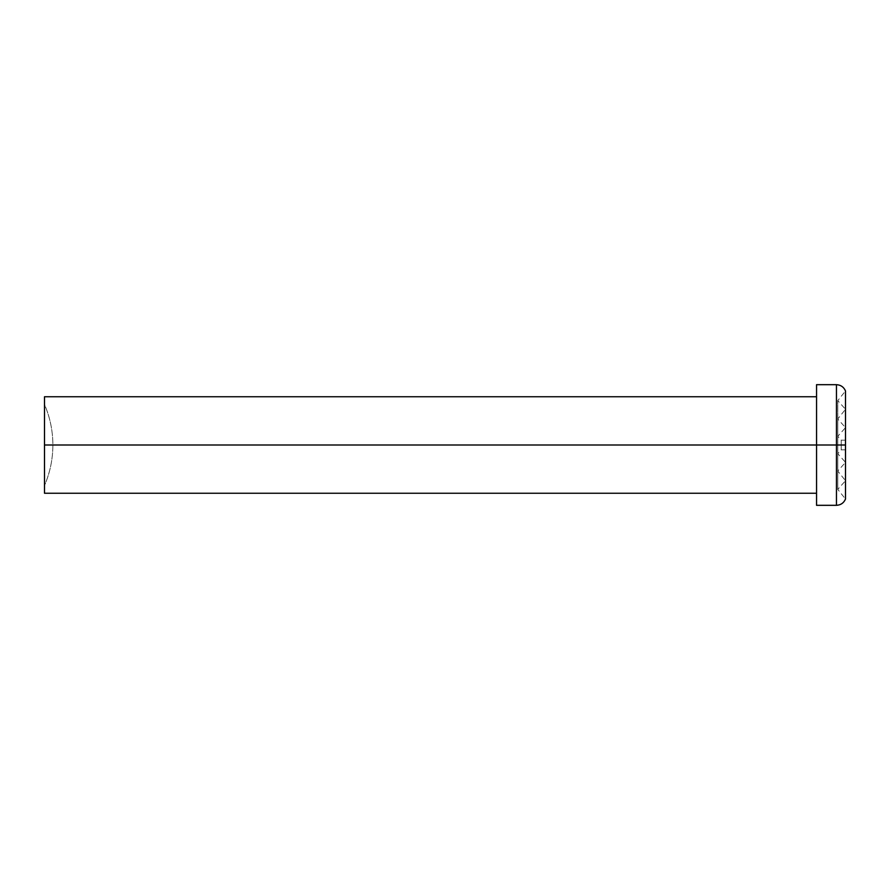 <?xml version="1.0" encoding="UTF-8"?>
<svg xmlns="http://www.w3.org/2000/svg" width="890" height="890" viewBox="0 0 890 890"><rect width="100%" height="100%" fill="white"/><g stroke="black" fill="none" stroke-linecap="round" stroke-linejoin="round"><path stroke-width="0.67" stroke-dasharray="4.45 3.34" d="M845.5 445L841.206 445L845.5 445L845.5 440.172L845.5 445L837.779 445L837.779 471.055L837.779 445L845.5 445L845.5 480.711L845.5 445L837.779 445L845.5 445L845.5 427.634L845.5 445L837.779 445L837.779 418.945L837.779 453.689L837.779 445L845.5 445L845.5 462.366L845.5 445L837.779 445L841.206 445L841.206 440.172L841.206 445L837.779 445L837.779 436.311L837.779 489.389L837.779 445L845.5 445L845.5 499.045L845.5 445L837.779 445L845.5 445L845.5 409.289L845.5 445L837.779 445L837.779 400.611L837.779 489.389L837.779 445L845.5 445L845.5 480.711L845.5 445L837.779 445L845.5 445L837.779 445L837.779 400.611L837.779 453.689L837.779 445L841.206 445L841.206 440.172L841.206 445L837.779 445L845.5 445L845.5 427.634L845.5 445L837.779 445L837.779 436.311L837.779 471.055L837.779 445L845.5 445L845.5 462.366L845.5 445L837.779 445L845.5 445L845.5 409.289L845.5 449.828L845.5 445L841.206 445L841.206 449.828L841.206 445L845.5 445L845.5 440.172L845.5 449.828L845.5 390.955L845.5 445M836.455 445L836.455 384.68L836.455 445L816.553 445L816.553 384.68L816.553 445L44.5 445L44.5 396.751L44.5 493.249L44.5 404.472A102.294 102.294 0 0 1 44.5 485.528L44.5 437.09L44.5 445L816.553 445L816.553 396.751L816.553 505.32L816.553 396.751L816.553 493.249L816.553 445L836.455 445L836.455 505.32L836.455 445M44.5 404.472L44.5 437.09L44.5 404.472C50.051 417.41 52.844 430.916 52.877 445C52.844 459.084 50.051 472.59 44.5 485.528M837.779 445L837.779 418.945L837.779 445M841.206 445L841.206 449.828L841.206 445M845.5 440.172L841.206 440.172L837.779 436.311L845.5 427.634L837.779 418.945L845.5 409.289L837.779 400.611L845.5 390.955M845.5 449.828L841.206 449.828L837.779 453.689L845.5 462.366L837.779 471.055L845.5 480.711L837.779 489.389L845.5 499.045"/><path stroke-width="1.33" d="M816.553 384.68L816.553 445L816.553 384.68L836.455 384.68L836.455 445L845.5 445L845.5 390.955L845.5 445L836.455 445L836.455 384.68C840.761 384.914 843.776 387.005 845.5 390.955M845.5 499.045L845.5 445L845.5 499.045C843.776 502.995 840.761 505.086 836.455 505.32L836.455 445L816.553 445L836.455 445L836.455 505.32L816.553 505.32L816.553 445L44.5 445L816.553 445L816.553 505.32M44.5 396.751L44.5 445L44.5 396.751L816.553 396.751M44.5 493.249L44.5 445L44.5 493.249L816.553 493.249M44.5 404.472L44.5 485.528"/></g></svg>
